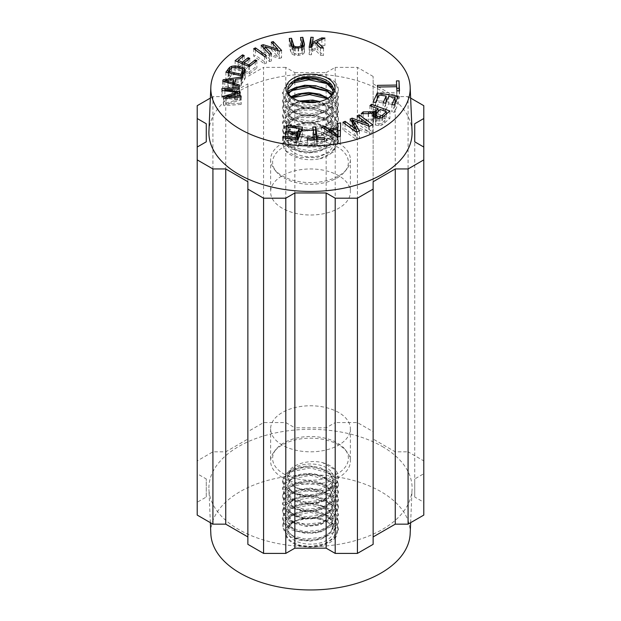 <?xml version="1.0" encoding="UTF-8"?>
<svg xmlns="http://www.w3.org/2000/svg" width="621" height="621" viewBox="0 0 621 621"><rect width="100%" height="100%" fill="white"/><g stroke="black" fill="none" stroke-linecap="round" stroke-linejoin="round"><path stroke-width="0.47" stroke-dasharray="3.1 2.33" d="M330.225 85.45L326.902 83.633M291.691 83.214L284.961 88.089L282.664 94.05L284.783 99.771L290.76 104.522L310.508 108.318L330.193 102.651L336.264 97.008L338.313 90.371L335.154 82.251C326.11 73.387 301.069 72.68 292.165 81.956M335.115 82.267A27.86 16.084 180 0 1 338.36 89.797A27.86 16.084 180 0 1 326.095 103.125C310.849 108.551 288.26 102.286 287.896 91.745L287.686 89.556M320.312 79.55L307.116 78.106L294.626 80.256L285.854 85.442L282.625 92.358L286.646 99.973L297.436 105.291L311.936 106.463L326.095 103.125M330.162 92.878L327.306 91.256M291.8 90.519L289.448 91.784M288.206 92.607L282.602 101.464L284.791 107.138L290.807 111.927L310.5 115.677L330.155 110.064L336.24 104.375L338.375 97.784L332.972 87.514M321.243 87.251L308.893 85.442L296.892 86.987M287.802 91.124L282.687 99.756L284.744 105.461L290.807 110.181L310.5 114L330.24 108.341L336.225 102.667L338.329 96.03L331.536 84.689M304.538 102.131L288.804 107.006L282.671 116.259L284.783 121.98L290.775 126.723L310.523 130.526L330.217 124.844L336.264 119.193L338.313 112.556L336.264 105.935L330.201 100.291L327.321 98.692L333.353 108.481L330.287 115.599L322.547 120.878L311.827 123.377L300.789 122.779L292.157 119.224L287.865 113.822L287.663 112.176L289.782 107.208L295.526 103.21L301.216 101.502M292.266 97.714L285.186 102.675L282.664 108.885L284.728 114.567L290.83 119.294L310.469 123.098L330.217 117.493L336.186 111.788L338.375 105.166L332.01 94.182M317.828 101.906L326.607 105.648L332.351 111.656L333.306 115.855L328.02 125.163L318.876 129.51L307.752 130.961L297.312 129.168L289.984 124.844L287.717 119.581L290.876 113.441L298.872 109.482L309.615 108.186L326.654 113.03L329.161 114.924L333.291 123.269L331.738 128.594L325.094 134.4L314.994 137.823L303.785 138.041L294.168 135.285L287.678 126.956L288.191 124.355L293.322 119.178L302.505 116.042L313.675 115.964L324.092 118.96L326.638 120.412L333.353 130.682L329.836 138.281L321.787 143.389L310.942 145.648L299.997 144.802L291.645 141.052L287.756 135.557L287.655 134.377L289.968 129.199L296.209 125.131L306.456 123.067L317.657 124.06L326.607 127.841L332.6 134.4L333.314 138.064L327.438 147.798L318.053 151.928L306.875 153.139L296.597 151.113L289.603 146.626L287.717 141.774L291.35 135.254L299.625 131.489L310.5 130.449A22.814 13.173 0 0 0 288.462 147.03A22.814 13.173 0 0 0 321.903 155.033A22.814 13.173 0 0 0 326.638 134.307A22.814 13.173 0 0 0 310.5 130.449C292.289 129.059 278.371 141.099 285.326 150.569L298.39 157.299L316.64 157.695L332.289 151.299L338.352 140.431L336.272 133.833L330.162 128.167L315.957 123.036L299.827 123.284L287.376 128.493L282.609 136.752L284.767 142.419L290.822 147.193L310.484 150.95L330.162 145.353L336.209 139.655L338.398 133.065L336.202 126.443L330.201 120.73L315.934 115.677L299.834 115.848L287.36 121.118L282.64 129.331L284.798 135.036L290.768 139.81L310.531 143.583L330.186 137.916L336.287 132.265L338.321 125.644L336.225 119.007L330.225 113.348L315.903 108.248L299.865 108.489L287.29 113.697L282.687 121.957L284.736 127.662L290.814 132.382L310.492 136.193L330.24 130.55L336.209 124.868L338.336 118.231L336.272 111.625L330.17 105.966L315.957 100.835L299.834 101.091L287.36 106.292L282.617 114.551L284.76 120.218L290.83 124.984L310.477 128.757L330.17 123.16L336.202 117.454L338.398 110.856L336.209 104.25L330.186 98.529L314.35 93.259L296.947 94.33M290.993 96.628L284.791 101.409L282.633 107.13L284.806 112.828L290.775 117.61L310.531 121.374L330.178 115.716L336.279 110.057L338.329 103.451L332.677 92.902M285.373 150.561A27.86 16.084 0 0 0 319.768 158.79L333.229 152.153L338.344 142.186L336.194 135.549L330.232 129.851L315.91 124.79L299.858 124.992L287.313 130.239L282.679 138.467L284.767 144.181L290.783 148.916L310.516 152.727L330.225 147.053L336.248 141.394L338.313 134.757L336.272 128.136L330.193 122.492L315.934 117.353L299.85 117.625L287.321 122.811L282.656 131.085L284.728 136.76L290.838 141.503L310.469 145.291L330.209 139.694L336.186 133.989L338.383 127.367L336.24 120.769L330.162 115.071L315.957 109.987L299.819 110.189L287.383 115.436L282.602 123.657L284.791 129.339L290.799 134.128L310.508 137.885L330.155 132.257L336.256 126.575L338.367 119.985L336.194 113.356L330.225 107.65L314.373 102.38M333.097 91.629L333.298 93.655L328.579 102.519L319.699 107.06L308.637 108.768L298.041 107.216L290.387 103.055L287.717 97.373L288.734 93.755M288.478 93.243L287.702 96.434L292.662 103.893L301.659 107.185L312.751 107.612L323.277 104.778L330.791 99.383L333.283 92.739L333.166 91.287M331.319 95.184L333.298 101.076L332.049 105.865L325.761 111.819L315.864 115.467L304.639 115.933L294.804 113.402L287.67 104.755L288.02 102.612L292.219 97.676M291.614 97.186L287.647 103.839L290.473 109.529L298.026 113.728L308.676 115.196L319.753 113.565L328.54 108.947L333.066 102.434L333.33 100.16L331.63 94.772M319.768 158.79C336.403 154.939 341.123 140.734 326.662 134.291L317.292 130.495L306.409 129.502L296.225 131.644L289.417 136.216L287.717 140.843L291.606 147.565L300.059 151.245L310.974 152.161L321.779 149.816L329.914 144.763L333.283 137.132L331.195 131.031L326.63 126.925L313.652 122.391L302.505 122.554L293.244 125.636L287.694 133.461L288.532 136.752L294.245 141.743L303.801 144.561L315.01 144.251L325.163 140.897L331.133 135.836L333.345 129.742L333.19 128.027L326.607 119.504L320.583 116.593L309.584 114.706L298.802 115.925L290.923 119.954L287.647 126.04L290.263 131.528L297.296 135.689L307.799 137.396L318.938 136.015L327.989 131.59L332.903 125.186L333.322 122.36L326.662 112.091L316.757 108.178L305.54 107.355L295.549 109.731L289.091 114.443L287.709 118.642L292.118 125.737L300.851 129.222L311.858 129.898L322.54 127.305L330.364 122.073L333.283 114.932L330.799 108.326L326.638 104.716L319.66 101.534M299.369 101.013L292.677 103.785L287.702 111.26L288.788 114.994L294.874 119.853L304.655 122.453L315.879 121.895L325.831 118.316L331.319 113.379L333.337 107.542L333.066 105.275L327.958 98.273M313.869 517.922L293.834 520.817L287.686 528.96L288.307 531.817L294.393 537.328L302.97 539.96L314.156 539.897L324.48 536.769L330.946 531.592L333.345 525.25L333.275 524.085L329.572 517.378L321.36 512.379L310.453 510.252L299.563 511.23L291.381 515.081L287.717 520.623L287.655 521.539L294.362 529.961L296.59 530.939L306.929 532.88L318.115 531.739L327.414 527.524L332.716 521.229L333.314 517.867L327.112 507.9L317.587 503.879L306.394 502.808L296.217 504.958L289.417 509.53L287.717 514.157L291.614 520.879L294.346 522.54L310.989 525.467L321.787 523.115L329.922 518.061L333.283 510.439L331.187 504.33L324.015 498.764L313.644 495.698L302.489 495.868L293.236 498.95L287.694 506.767L288.532 510.066L294.393 515.127L303.809 517.867L315.026 517.557L325.171 514.196L331.14 509.135L333.337 503.049L333.19 501.326L329.076 494.712L320.568 489.899L309.569 488.013L298.794 489.239L290.915 493.268L287.663 498.888L294.37 507.753L297.304 509.003L307.806 510.703L318.946 509.313L327.997 504.896L332.91 498.484L333.322 495.667L326.483 485.288L316.741 481.485L305.524 480.67L295.542 483.037L289.091 487.757L287.709 491.948L292.126 499.051L294.338 500.34L311.874 503.204L322.547 500.611L330.372 495.379L333.283 488.246L330.799 481.624L323.293 476.222L312.759 473.388L301.666 473.807L292.67 477.099L287.702 484.566L288.796 488.308L294.385 492.927L304.663 495.768L315.887 495.201L325.839 491.615L331.327 486.685L333.33 480.84L333.066 478.574L328.548 472.053L319.768 467.434L308.684 465.804L298.033 467.264L290.496 471.455L287.686 477.153C285.28 466.643 306.13 458.601 322.54 462.614L334.044 469.259L338.375 478.465L333.64 488.114L321.166 494.704L305.051 496.35L290.83 492.6L284.728 487.873L282.664 482.191L284.783 476.478L290.76 471.727L310.508 467.923L330.193 473.59L336.256 479.233L338.313 485.863L333.71 495.504L321.135 502.11L305.097 503.732L290.775 500.021L284.783 495.286L282.671 489.573L284.721 483.883L290.814 479.156L310.469 475.344L330.225 480.964L336.194 486.662L338.367 493.291L333.64 502.886L321.173 509.546L305.058 511.106L290.807 507.442L284.798 502.653L282.602 496.963L284.791 491.296L290.838 486.515L310.523 482.773L330.17 488.385L336.24 494.083L338.383 500.673L333.632 510.315L321.173 516.913L305.043 518.551L290.838 514.809L284.728 510.066L282.656 504.392L284.791 498.679L290.76 493.92L310.516 490.132L330.186 495.799L336.264 501.442L338.313 508.063L333.71 517.712L321.135 524.31L305.09 525.94L290.775 522.222L284.767 517.487L282.679 511.782L284.721 506.084L290.807 501.357L310.469 497.537L330.232 503.165L336.202 508.855L338.352 515.492L333.648 525.087L321.166 531.747L305.066 533.307L290.799 529.643L284.798 524.854L282.609 519.164L284.783 513.497L290.845 508.723L310.516 504.974L330.178 510.586L336.233 516.284L338.391 522.874L333.624 532.515L321.173 539.113L305.035 540.744L290.838 537.01L284.736 532.259L282.648 526.592L284.806 520.879L290.768 516.113L310.523 512.333L330.186 518.007L336.279 523.658L338.313 530.256L333.586 539.983C342.986 531.18 332.142 518.139 313.869 517.922M322.516 462.645A27.86 16.084 180 0 1 338.36 477.153A27.86 16.084 180 0 1 336.768 482.501C330.116 492.104 305.509 494.836 294.338 486.484L287.67 478.061L288.02 475.927L292.747 470.633L301.666 467.287L312.782 466.961L323.355 469.724L330.636 475.057L333.353 481.787L330.294 488.898L322.563 494.184L311.835 496.684L300.805 496.094L294.393 493.866L287.865 487.136L287.663 485.482L289.774 480.514L295.518 476.524L305.571 474.227L316.795 474.972L326.46 478.853L332.351 484.954L333.306 489.162L328.028 498.461L318.891 502.808L307.768 504.268L294.37 501.256L289.991 498.158L287.717 492.888L290.869 486.755L298.856 482.789L309.6 481.5L320.568 483.472L329.153 488.23L333.291 496.583L331.738 501.892L325.101 507.706L315.01 511.13L303.91 511.362L294.338 508.684L287.678 500.262L288.191 497.669L293.314 492.492L302.497 489.348L313.659 489.27L324.077 492.267L330.838 497.506L333.314 504.834L329.844 511.58L321.794 516.688L310.958 518.954L300.005 518.108L294.393 516.067L287.756 508.871L287.655 507.675L289.968 502.513L296.194 498.438L306.44 496.373L317.642 497.367L327.073 501.465L332.592 507.699L333.314 511.362L327.446 521.097L318.061 525.234L306.89 526.445L294.377 523.449L289.611 519.94L287.717 515.088L291.334 508.568L299.625 504.788L310.484 503.732L321.352 505.952L329.65 510.897L333.283 518.776L331.397 524.613L324.41 530.272L314.133 533.47L294.338 530.877L287.686 522.471L288.4 519.42L293.904 514.359L303.335 511.425L314.536 511.595L324.783 514.825L331.032 519.956L333.345 526.189L333.244 527.594L329.355 534.254L321.018 539.175L310.073 541.202L299.221 540.115L294.385 538.275L287.694 530.606L287.655 529.876L290.162 524.52L296.923 520.39A22.814 13.173 180 0 1 313.869 517.945A22.814 13.173 180 0 1 326.63 521.663L326.63 521.663A22.814 13.173 180 0 1 326.63 540.293A22.814 13.173 180 0 1 294.37 540.293A22.814 13.173 180 0 1 294.37 521.663A22.814 13.173 180 0 1 296.923 520.39C280.855 525.529 282.081 539.991 297.436 545.215L311.268 546.426L324.876 543.569L334.719 537.056L338.391 528.564L336.194 521.943L330.201 516.237L310.469 510.633L290.83 514.429L284.728 519.172L282.648 524.846L282.64 526.577M294.37 486.468A22.814 13.173 180 0 1 287.686 477.153A22.814 13.173 180 0 1 316.407 464.43A22.814 13.173 180 0 1 330.263 483.736A22.814 13.173 180 0 1 294.37 486.468M336.768 482.501C330.884 494.207 304.267 498.453 290.768 490.924L284.798 486.142L282.633 480.437L284.76 474.77L290.845 470.012L310.492 466.239L330.201 471.844L336.209 477.557L338.398 484.163L333.617 493.78L321.181 500.402L305.035 502.001L290.838 498.298L284.76 493.524L282.617 487.858L284.814 482.16L290.791 477.378L310.531 473.629L330.162 479.272L336.272 484.931L338.336 491.537L333.679 501.201L321.15 507.776L305.074 509.43L290.807 505.68L284.736 500.961L282.687 495.263L284.744 489.55L290.775 484.822L310.477 480.996L330.217 486.654L336.225 492.313L338.321 498.958L333.687 508.568L321.142 515.205L305.09 516.788L290.768 513.117L284.806 508.343L282.64 502.637L284.744 496.971L290.845 492.22L310.492 488.44L330.209 494.044L336.202 499.758L338.398 506.371L333.617 515.973L321.181 522.61L305.043 524.194L290.83 520.499L284.767 515.725L282.609 510.051L284.814 504.361L290.799 499.579L310.531 495.837L330.162 501.473L336.264 507.14L338.352 513.738L333.671 523.402L321.15 529.977L305.066 531.63L290.814 527.881L284.728 523.161L282.687 517.472L284.752 511.751L290.768 507.023L310.484 503.196L330.209 508.855L336.233 514.514L338.313 521.151L333.694 530.769L321.142 537.406L305.09 538.997L290.768 535.318L284.798 530.551L282.648 524.846M297.459 545.191A27.86 16.084 -0 0 0 333.586 539.983M326.63 521.663L327.857 522.37A24.545 14.174 180 0 1 327.857 542.412A24.545 14.174 180 0 1 293.143 542.412A24.545 14.174 180 0 1 293.143 522.37A24.545 14.174 180 0 1 327.857 522.37L326.63 521.663M279.473 51.054L279.473 58.452L264.888 54.027L271.424 60.982L269.483 61.588L261.162 52.738L263.242 52.086L277.82 56.511L271.292 49.564L273.232 48.958L281.554 57.8L279.473 58.452M264.888 49.3L264.888 54.027M281.554 50.402L281.554 57.8M273.232 44.231L273.232 48.958M271.292 42.166L271.292 49.564M277.82 50.557L277.82 56.511M263.242 47.553L263.242 52.086M261.162 45.341L261.162 52.738M269.483 54.19L269.483 61.588M271.424 53.577L271.424 60.982M224.755 81.786L224.755 88.019L232.72 90.332L233.543 86.948L224.755 88.019M233.543 84.603L233.543 86.948M232.72 84.332L232.72 90.332M222.768 81.149L222.768 88.547L223.118 87.126L241.383 84.448L241.018 85.954L235.506 86.692L234.482 90.86L239.45 92.382L239.108 93.787L222.768 88.547M223.118 81.258L223.118 87.126M239.108 86.381L239.108 93.787M239.45 84.984L239.45 92.382M234.482 84.898L234.482 90.86M235.506 79.294L235.506 86.692M241.018 78.556L241.018 85.954M241.383 77.051L241.383 84.448M338.08 136.822L338.08 142.814L337.824 136.379L330.884 137.839L338.08 142.814M330.884 132.871L330.884 137.839M337.824 134.105L337.824 136.379M324.597 128.873L324.597 133.662L329.239 136.744L337.808 134.943L337.824 130.884M329.239 131.831L329.239 136.744M321.507 126.909L321.507 134.307L324.597 133.662M337.335 136.977L337.335 144.375L321.507 134.307M340.261 136.364L340.261 143.761L337.335 144.375M340.681 122.888L340.261 143.761M337.801 123.486L337.801 130.891M337.808 128.989L337.808 134.943M399.497 90.837L399.497 98.242L396.928 98.281L396.726 94.12L377.506 94.431L377.421 92.77L396.64 92.451L396.803 88.306M396.928 90.883L396.928 98.281M399.14 90.845L399.497 98.242M396.439 80.909L396.439 88.306M396.64 86.723L396.64 92.451M377.421 85.364L377.421 92.77M377.506 87.033L377.506 94.431M396.726 86.715L396.726 94.12M357.091 115.879L357.091 123.276L359.28 122.283L372.74 132.188L369.324 133.732L352.922 127.468L359.427 138.219L356.376 139.601L342.916 129.704L345.105 128.71L356.369 136.993L350.089 126.451L352.13 125.52L368.548 131.706L357.091 123.276M359.28 117.485L359.28 122.283M368.548 126.04L368.548 131.706M352.13 122.484L352.13 125.52M350.089 119.053L350.089 126.451M356.376 139.601L356.369 136.993M345.105 123.913L345.105 128.71M342.916 122.298L342.916 129.704M359.427 130.821L359.427 138.219M352.922 123.812L352.922 127.468M369.324 126.335L369.324 133.732M372.74 124.782L372.74 132.188M237.626 99.779L222.171 97.947L221.782 96.17L239.077 94.897L239.364 96.17L224.88 97.233L240.001 99.073L240.265 100.26L226.176 104.235L240.901 103.156L241.181 104.429L223.878 105.694L223.444 103.707L237.626 99.779L237.626 93.608M223.444 96.309L223.444 103.707M223.878 98.297L223.878 105.694M241.181 97.023L241.181 104.429M240.901 97.047L240.901 103.156M226.176 98.126L226.176 104.235M240.265 92.863L240.265 100.26M240.001 92.94L240.001 99.073M224.88 90.868L224.88 97.233M239.364 88.772L239.364 96.17M239.077 88.787L239.077 94.897M221.782 88.764L221.782 96.17M222.171 90.542L222.171 97.947M266.393 55.727L266.393 63.125L264.593 63.963L253.686 56.1L255.487 55.269L266.393 63.125M264.593 56.558L264.593 63.963M255.487 49.998L255.487 55.269M253.686 48.702L253.686 56.1M303.304 46.676L304.29 52.909L302.528 54.532L298.647 55.424L294.556 55.277L292.002 54.074L290.706 51.628L289.239 45.869L291.265 45.698M300.525 37.516L300.525 44.914L302.155 44.774M293.888 47.708L293.888 53.305L295.565 54.128L298.142 54.252L301.565 53.29L302.155 51.822L300.525 44.914M291.691 46.334L293.888 53.305M289.239 38.471L289.239 45.869M241.313 76.01L238.371 75.032L234.14 74.605L231.493 75.335L228.66 78.82L241.002 81.716L243.137 77.99L243.137 74.435L243.121 78.207L242.873 77.167L241.313 76.01L241.313 68.613M241.002 75.746L241.002 81.716M228.66 72.859L228.66 78.82M235.204 73.239L242.384 74.776L244.294 75.972L245.163 77.167L245.186 78.471L242.035 83.393L225.881 79.604L229.545 74.784L231.664 73.689L235.204 73.239L235.204 67.169M225.881 72.207L225.881 79.604M242.035 75.995L242.035 83.393M245.163 71.143L245.186 78.471L245.186 71.066M312.805 127.01L312.805 134.415L313.877 134.361M314.412 139.562L314.412 145.477L312.805 134.415M307.232 138.421L307.232 145.826L314.412 145.477M307.442 139.904L307.232 145.826M324.667 139.065L324.667 146.463L307.442 147.301M324.449 139.073L324.667 146.463M317.292 139.422L317.292 145.337L324.449 144.988M316.431 139.469L317.292 145.337M386.161 101.891L386.161 103.451L378.989 102.372L375.604 109.847L373.112 109.475L377.226 100.385L386.161 101.735M378.989 94.974L378.989 102.372M383.118 102.791L383.118 110.189L386.161 103.451M385.587 103.164L385.587 110.561L383.118 110.189M388.637 96.426L388.637 103.831L385.587 110.561M395.096 103.272L395.096 104.802L388.637 103.831M391.843 104.592L391.843 111.997L395.096 104.802M394.335 104.972L394.335 112.37L391.843 111.997M398.317 96.17L398.317 103.567L394.335 112.37M377.226 98.855L377.226 100.385M386.231 101.743L395.096 103.078M395.181 103.094L398.317 103.567M373.112 102.069L373.112 109.475M375.604 102.449L375.604 109.847M386.316 114.272L386.316 119.069L380.223 116.849L375.519 121.964L375.519 117.656M380.223 109.443L380.223 116.849M375.604 114.109L375.604 121.506L375.806 122.741L377.157 123.626L379.912 123.858L382.637 122.438L386.316 119.069M371.979 113.364L371.979 120.769L361.212 121.072L363.145 119.294L372.173 119.193L374.191 118.921L376.318 117.711L378.104 116.073L369.922 113.092L371.459 111.687L389.895 118.401L381.876 125.1L378.833 125.644L375.565 125.077L373.066 123.144L373.826 120.249L371.979 120.769M373.826 116.725L373.826 120.249M389.895 110.996L389.895 118.401M371.459 106.253L371.459 111.687M369.922 105.694L369.922 113.092M378.104 111.376L378.104 116.073M375.379 117.61L375.379 118.464M363.145 113.659L363.145 119.294M361.212 113.666L361.212 121.072M297.18 139.407L297.18 141.363L285.357 139.981L285.862 138.537L297.684 139.911L297.839 139.484M285.357 132.584L285.357 139.981M295.86 139.251L295.86 145.135L297.18 141.363M283.238 137.784L283.238 143.668L295.86 145.135M282.726 137.722L282.726 145.12L283.238 143.668M298.181 139.523L298.181 146.921L282.726 145.12M302.489 127.189L302.489 134.586L298.181 146.921M286.545 126.847L286.545 132.731L299.159 134.198M300.005 134.299L302.489 134.586M286.04 126.785L286.04 134.183L286.545 132.731M299.159 135.712L286.04 134.183M297.684 139.469L297.684 139.911M285.862 132.638L285.862 138.537M248.905 66.532L248.905 72.284L255.215 67.293L256.877 67.992L249.207 74.062L235.118 68.131L242.547 62.247L244.216 62.946L238.138 67.751L242.454 69.568L248.144 65.073L249.797 65.764L244.107 70.266L248.905 72.284M255.215 61.906L255.215 67.293M244.107 64.514L244.107 70.266M249.797 58.366L249.797 65.764M248.144 59.67L248.144 65.073M242.454 63.816L242.454 69.568M238.138 61.999L238.138 67.751M244.216 55.548L244.216 62.946M242.547 56.86L242.547 62.247M235.118 60.726L235.118 68.131M249.207 66.664L249.207 74.062M256.877 60.594L256.877 67.992M321.833 39.48L321.833 45.286L324.946 45.465L316.958 49.098L323.51 55.502L320.483 55.323L315.189 49.897L312.068 51.326L311.463 54.795L309.165 54.664L310.453 47.336M324.946 38.067L324.946 45.465M312.347 43.796L312.347 49.75L321.833 45.286M313.217 37.376L313.217 44.782L312.347 49.75M311.936 44.704L313.217 44.782M309.165 47.266L309.165 54.664M311.463 47.398L311.463 54.795M312.068 43.928L312.068 51.326M315.189 42.492L315.189 49.897M320.483 47.926L320.483 55.323M323.51 48.104L323.51 55.502M316.958 44.308L316.958 49.098M208.935 131.334A101.596 58.653 180 0 1 272.782 78.316A101.596 58.653 180 0 1 382.342 91.31A101.596 58.653 180 0 1 412.065 131.334M212.925 451.824L212.925 96.62L225.741 96.62L247.864 83.843L247.864 439.055L225.741 451.824L212.925 451.824L197.206 460.898L197.206 473.73L206.273 478.962L206.273 497.017L197.206 502.257L197.206 515.081M225.741 96.62L225.741 451.824M247.864 83.843L247.864 439.055M285.792 422.583L285.792 67.379L294.859 72.61L294.859 427.815L285.792 422.583L263.576 422.583L247.864 431.657M263.576 422.583L263.576 67.379L247.864 76.445M285.792 67.379L263.576 67.379M294.859 72.61L326.141 72.61L326.141 427.815L294.859 427.815M326.141 72.61L335.208 67.379L335.208 422.583L326.141 427.815M373.136 431.657L373.136 76.445L373.136 439.055L373.136 431.657L357.424 422.583L335.208 422.583M357.424 422.583L357.424 67.379L335.208 67.379M373.136 76.445L357.424 67.379M373.136 83.843L395.259 96.62L395.259 451.824L373.136 439.055M395.259 96.62L408.075 96.62L408.075 451.824L395.259 451.824M423.794 473.73L423.794 147.045L423.794 502.257L414.727 497.017L414.727 141.813L414.727 478.962L423.794 473.73L423.794 460.898L408.075 451.824M410.644 98.095L408.075 96.62M423.794 460.898L423.794 105.686M414.727 497.017L414.727 478.962M423.794 515.081L423.794 502.257M373.136 544.33L373.136 181.72M247.864 181.72L247.864 544.33M382.342 446.515A101.596 58.653 180 0 1 412.065 489.441A101.596 58.653 180 0 1 310.5 546.643A101.596 58.653 180 0 1 208.935 489.441A101.596 58.653 180 0 1 270.469 434.079A101.596 58.653 180 0 1 382.342 446.515M197.206 502.257L197.206 473.73M206.273 497.017L206.273 478.962M197.206 460.898L197.206 105.686M212.925 96.62L210.356 98.095M410.163 533.812A99.694 57.559 0 0 0 380.999 491.692A99.694 57.559 0 0 0 271.214 479.49A99.694 57.559 0 0 0 210.837 533.812M293.78 98.755A22.814 13.173 0 0 0 294.37 99.112L293.143 98.405L294.37 99.112A22.814 13.173 0 0 0 326.63 99.112A22.814 13.173 0 0 0 327.22 98.755M282.299 175.852A39.876 23.024 0 0 0 338.701 175.852A39.876 23.024 0 0 0 346.906 168.966A39.876 23.024 0 0 0 350.376 159.566A39.876 23.024 0 0 0 310.5 136.542A39.876 23.024 0 0 0 270.624 159.566A39.876 23.024 0 0 0 274.094 168.966A39.876 23.024 0 0 0 282.299 175.852M337.288 177.854A37.889 21.875 0 0 0 345.09 171.311A37.889 21.875 0 0 0 310.5 140.509A37.889 21.875 0 0 0 275.91 171.311A37.889 21.875 0 0 0 337.288 177.854M282.299 208.26A39.876 23.024 180 0 1 270.624 191.982A39.876 23.024 180 0 1 310.5 168.959A39.876 23.024 180 0 1 350.376 191.982A39.876 23.024 180 0 1 325.761 213.251A39.876 23.024 180 0 1 282.299 208.26M282.299 477.487A39.876 23.024 180 0 1 270.624 461.201A39.876 23.024 180 0 1 274.094 451.809A39.876 23.024 180 0 1 310.5 438.178A39.876 23.024 180 0 1 346.906 451.809A39.876 23.024 180 0 1 350.376 461.201A39.876 23.024 180 0 1 338.701 477.487A39.876 23.024 180 0 1 282.299 477.487M337.288 473.854A37.889 21.875 180 0 1 289.013 476.408A37.889 21.875 180 0 1 275.91 449.457A37.889 21.875 180 0 1 310.5 436.516A37.889 21.875 180 0 1 345.09 449.457A37.889 21.875 180 0 1 337.288 473.854M282.299 445.071A39.876 23.024 180 0 1 270.624 428.793A39.876 23.024 180 0 1 310.5 405.769A39.876 23.024 180 0 1 350.376 428.793A39.876 23.024 180 0 1 325.761 450.062A39.876 23.024 180 0 1 282.299 445.071M228.505 80.202L228.505 87.6M227.923 82.795L227.923 88.819M335.084 135.541L335.084 140.664M354.172 125.908L354.172 129.471M355.732 121.165L355.732 128.563M234.738 92.048L234.738 99.453M235.173 94.299L235.173 100.447M304.29 45.512L304.29 52.909M304.274 45.558L304.274 50.472M301.992 43.26L301.992 50.666M301.565 47.507L301.565 53.29M298.142 48.058L298.142 54.252M295.565 48.034L295.565 54.128M292.988 47.351L292.988 51.427M290.706 44.223L290.706 51.628M292.002 46.668L292.002 54.074M294.556 47.879L294.556 55.277M298.647 48.027L298.647 55.424M302.528 47.134L302.528 54.532M238.371 67.635L238.371 75.032M242.873 69.769L242.873 77.167M242.4 75.475L242.4 79.721M230.034 69.459L230.034 76.857M231.493 67.937L231.493 75.335M234.14 67.2L234.14 74.605M239.302 67.868L239.302 73.767M231.664 67.836L231.664 73.689M229.545 70.157L229.545 74.784M228.14 72.735L228.14 76.391M244.41 72.626L244.41 80.031M244.294 72.781L244.294 75.972M242.384 69.273L242.384 74.776M382.637 117.315L382.637 122.438M379.912 118.2L379.912 123.858M377.157 118.099L377.157 123.626M375.806 117.757L375.806 122.741M376.916 112.471L376.916 119.876M373.066 115.739L373.066 123.144M375.565 117.679L375.565 125.077M378.833 118.246L378.833 125.644M381.876 117.703L381.876 125.1M384.741 115.716L384.741 123.121M376.318 113.061L376.318 117.711M374.191 117.004L374.191 118.921M372.173 113.332L372.173 119.193M368.517 113.643L368.517 119.286M368.253 113.643L368.253 121.041M338.36 90.371L338.36 89.797M282.64 94.066L282.64 92.343M338.36 97.769L338.36 96.045M282.64 101.471L282.64 99.748M338.36 105.166L338.36 103.443M282.64 108.869L282.64 107.146M338.36 112.572L338.36 110.849M282.64 116.267L282.64 114.543M338.36 119.969L338.36 118.246M282.64 123.672L282.64 121.941M338.36 127.367L338.36 125.644M282.64 131.07L282.64 129.347M338.36 142.17L338.36 140.447M333.314 93.67L333.314 92.746M287.686 97.365L287.686 96.441M333.314 101.068L333.314 100.144M287.686 104.77L287.686 103.847M333.314 108.473L333.314 107.542M287.686 112.168L287.686 111.244M333.314 115.871L333.314 114.947M287.686 119.566L287.686 118.642M333.314 123.269L333.314 122.345M287.686 126.971L287.686 126.047M333.314 138.072L333.314 137.148M287.686 141.767L287.686 140.843M287.686 528.952L287.686 529.876M287.686 521.555L287.686 522.478M333.314 525.257L333.314 526.181M287.686 514.149L287.686 515.081M333.314 517.852L333.314 518.776M287.686 506.752L287.686 507.675M333.314 510.454L333.314 511.378M287.686 499.354L287.686 500.278M333.314 503.057L333.314 503.98M287.686 491.948L287.686 492.88M333.314 495.651L333.314 496.575M287.686 477.153L287.686 478.077M333.314 480.856L333.314 481.78M338.36 528.556L338.36 530.28M282.64 517.456L282.64 519.179M338.36 521.151L338.36 522.882M282.64 510.051L282.64 511.774M338.36 513.753L338.36 515.477M282.64 502.653L282.64 504.376M338.36 506.356L338.36 508.079M282.64 495.255L282.64 496.979M338.36 498.95L338.36 500.681M282.64 487.85L282.64 489.573M338.36 491.553L338.36 493.276M338.36 477.153L338.36 478.481M282.64 480.452L282.64 482.175M338.36 484.155L338.36 485.878M294.37 521.663L293.143 522.37M287.686 484.551L287.686 485.475M333.314 488.253L333.314 489.177M304.469 51.869L304.469 44.464M302.155 51.822L302.155 47.297M245.272 77.819L245.272 70.414M372.903 122.384L372.903 114.986M410.644 522.672L412.065 489.441M210.356 522.672L208.935 489.441M333.314 130.674L333.314 129.742M287.686 134.369L287.686 133.445M326.63 99.112L327.857 98.405M338.36 134.773L338.36 133.049M282.64 138.467L282.64 136.744M345.09 171.311L346.906 168.966M275.91 171.311L274.094 168.966M270.624 159.566L270.624 191.982M350.376 159.566L350.376 191.982M275.91 449.457L274.094 451.809M345.09 449.457L346.906 451.809M270.624 428.793L270.624 461.201M350.376 428.793L350.376 461.201"/><path stroke-width="0.93" d="M326.902 83.633L308.878 79.791L291.691 83.214M331.536 84.689L320.312 79.55M327.306 91.256L309.289 87.227L291.8 90.519M289.448 91.784L288.206 92.607M332.972 87.514L330.225 85.45M332.677 92.902L330.232 91.147L321.243 87.251M296.892 86.987L287.802 91.124M292.219 97.676L301.682 93.981L312.798 93.655L323.37 96.418L327.321 98.692L309.638 94.594L292.266 97.714M332.01 94.182L330.232 92.925M296.947 94.33L290.993 96.628M314.373 102.38L304.538 102.131M287.686 89.556L294.866 81.304L304.725 78.797L315.949 79.286L326.615 83.447L332.08 88.927L333.097 91.629M333.166 91.287L330.38 85.628L326.638 82.515C317.315 76.135 299.959 76.274 292.165 81.956A22.814 13.173 0 0 0 287.686 89.797A22.814 13.173 0 0 0 287.934 91.737A22.814 13.173 0 0 0 293.78 98.755M288.734 93.755L290.434 91.644L298.119 87.507L308.73 85.97L326.623 90.798M331.63 94.772L325.846 89.385L315.903 85.799L304.678 85.232L294.89 87.825L288.478 93.243M326.662 90.829L331.319 95.184M327.958 98.273L319.776 94.128L308.699 92.49L298.049 93.95L291.614 97.186M301.216 101.502L317.828 101.906M319.66 101.534L312.774 100.082L299.369 101.013M264.888 46.629L271.424 53.577L269.483 54.19L261.162 45.341L263.242 44.689L277.82 49.113L271.292 42.166L273.232 41.553L281.554 50.402L279.473 51.054L264.888 46.629L264.888 49.3M273.232 41.553L273.232 44.231M277.82 49.113L277.82 50.557M263.242 44.689L263.242 47.553M224.755 80.614L232.72 82.927L233.543 79.55L224.755 80.614L224.755 81.786M233.543 79.55L233.543 84.603M232.72 82.927L232.72 84.332M223.118 79.729L241.383 77.051L241.018 78.556L235.506 79.294L234.482 83.462L239.45 84.984L239.108 86.381L222.768 81.149L223.118 79.729L223.118 81.258M234.482 83.462L234.482 84.898M338.08 135.417L337.824 128.982L330.884 130.441L338.08 135.417L338.08 136.822M330.884 130.441L330.884 132.871M337.808 127.546L337.801 123.486L340.681 122.888L340.261 136.364L337.335 136.977L321.507 126.909L324.597 126.257L329.239 129.339L337.808 127.546L337.824 134.105M324.597 126.257L324.597 128.873M329.239 129.339L329.239 131.831M337.824 130.884L340.448 130.332M399.497 90.837L396.928 90.883L396.726 86.715L377.506 87.033L377.421 85.364L396.64 85.054L396.439 80.909L399.016 80.87L399.497 90.837M399.016 80.87L399.14 90.845M396.803 88.306L399.016 88.267M396.64 85.054L396.64 86.723M356.369 129.595L356.369 132.195L342.916 122.298L345.105 121.312L356.369 129.595L350.089 119.053L352.13 118.122L368.548 124.301L357.091 115.879L359.28 114.885L359.28 117.485M368.548 124.301L368.548 126.04M352.13 118.122L352.13 122.484M345.105 121.312L345.105 123.913M359.28 114.885L372.74 124.782L369.324 126.335L352.922 120.07L359.427 130.821L356.376 132.203M352.922 120.07L352.922 123.812M237.626 92.382L222.171 90.542L221.782 88.764L239.077 87.491L239.364 88.772L224.88 89.835L240.001 91.667L240.265 92.863L226.176 96.837L240.901 95.75L241.181 97.023L223.878 98.297L223.444 96.309L237.626 92.382L237.626 93.608M240.901 95.75L240.901 97.047M226.176 96.837L226.176 98.126M240.001 91.667L240.001 92.94M224.88 89.835L224.88 90.868M239.077 87.491L239.077 88.787M266.393 55.727L264.593 56.558L253.686 48.702L255.487 47.871L266.393 55.727M255.487 47.871L255.487 49.998M293.888 45.907L295.565 46.73L298.142 46.854L301.565 45.884L302.155 44.425L300.525 37.516L302.807 37.322L304.469 44.464L304.29 45.512L302.528 47.134L298.647 48.027L294.556 47.879L292.002 46.668L290.706 44.223L289.239 38.471L291.521 38.277L293.888 45.907L293.888 47.708M302.807 37.322L302.807 44.72L303.304 46.676M302.155 44.774L302.807 44.72M291.521 38.277L291.691 46.334M241.313 68.613L238.371 67.635L234.14 67.2L231.493 67.937L228.66 71.415L241.002 74.31L243.137 70.584L243.137 74.435L242.873 69.769L241.313 68.613M241.002 74.31L241.002 75.746M228.66 71.415L228.66 72.859M235.204 65.834L242.384 67.379L244.294 68.566L245.163 69.762L245.186 71.066L242.035 75.995L225.881 72.207L229.545 67.386L231.664 66.284L235.204 65.834L235.204 67.169M245.163 71.143L245.163 69.762L245.186 71.066M315.678 126.87L317.292 137.932L324.449 137.583L324.667 139.065L307.442 139.904L307.232 138.421L314.412 138.072L312.805 127.01L315.678 126.87L315.678 134.268L316.431 139.469M313.877 134.361L315.678 134.268M314.412 138.072L314.412 139.562M324.449 137.583L324.449 139.073M317.292 137.932L317.292 139.422M386.161 96.053L378.989 94.974L375.604 102.449L373.112 102.069L377.226 92.987L398.317 96.17L394.335 104.972L391.843 104.592L395.096 97.404L388.637 96.426L385.587 103.164L383.118 102.791L386.161 96.053L386.161 101.891M395.096 97.404L395.096 103.272M377.226 92.987L377.226 98.855M375.604 114.109L375.806 115.335L377.157 116.228L379.912 116.461L382.637 115.032L386.316 111.664L380.223 109.443L375.604 114.109L375.519 117.656M386.316 111.664L386.316 114.272M373.826 112.851L368.253 113.643L361.212 113.666L363.145 111.896L372.173 111.796L374.191 111.524L376.318 110.313L378.104 108.675L369.922 105.694L371.459 104.289L389.895 110.996L381.876 117.703L378.833 118.246L375.565 117.679L373.066 115.739L373.826 112.851L373.826 116.725M373.066 115.739L372.903 114.986M371.459 104.289L371.459 106.253M378.104 108.675L378.104 111.376M375.379 111.066L375.379 117.61M363.145 111.896L363.145 113.659M297.18 133.957L285.357 132.584L285.862 131.132L297.684 132.514L299.159 128.314L286.04 126.785L286.545 125.326L302.489 127.189L298.181 139.523L282.726 137.722L283.238 136.271L295.86 137.738L297.18 133.957L297.18 139.407M295.86 137.738L295.86 139.251M283.238 136.271L283.238 137.784M286.545 125.326L286.545 126.847M299.159 134.198L300.005 134.299M299.159 128.314L299.159 135.712L297.839 139.484M297.684 132.514L297.684 139.469M285.862 131.132L285.862 132.638M255.215 59.895L256.877 60.594L249.207 66.664L235.118 60.726L242.547 54.85L244.216 55.548L238.138 60.353L242.454 62.17L248.144 57.668L249.797 58.366L244.107 62.868L248.905 64.887L255.215 59.895L255.215 61.906M248.905 64.887L248.905 66.532M244.107 62.868L244.107 64.514M248.144 57.668L248.144 59.67M242.454 62.17L242.454 63.816M238.138 60.353L238.138 61.999M242.547 54.85L242.547 56.86M321.833 37.881L324.946 38.067L316.958 41.7L323.51 48.104L320.483 47.926L315.189 42.492L312.068 43.928L311.463 47.398L309.165 47.266L310.919 37.244L313.217 37.376L312.347 42.344L321.833 37.881L321.833 39.48M312.347 42.344L312.347 43.796M310.919 37.244L310.919 44.642L311.936 44.704M310.453 47.336L310.919 44.642M316.958 41.7L316.958 44.308M380.999 47.685A99.694 57.559 0 0 0 273.488 34.939A99.694 57.559 0 0 0 210.837 86.963A99.694 57.559 0 0 0 310.5 145.943A99.694 57.559 0 0 0 410.163 86.963A99.694 57.559 0 0 0 380.999 47.685M293.143 98.405A24.545 14.174 0 0 0 327.857 98.405A24.545 14.174 0 0 0 327.857 78.362A24.545 14.174 0 0 0 293.143 78.362A24.545 14.174 0 0 0 293.143 98.405L293.143 98.405M410.163 86.963L412.065 131.334A101.596 58.653 180 0 1 310.5 191.439A101.596 58.653 180 0 1 208.935 131.334L210.837 86.963M423.794 118.518L414.727 123.75L414.727 141.813L423.794 147.045L423.794 105.686L410.644 98.095M414.727 123.75L414.727 141.813M408.075 524.155L408.075 168.951L395.259 168.951L395.259 524.155L408.075 524.155L423.794 515.081L423.794 147.045M408.075 168.951L423.794 159.876M326.141 192.96L294.859 192.96L285.792 198.192L285.792 553.396L294.859 548.164L326.141 548.164L335.208 553.396L335.208 198.192L326.141 192.96L326.141 548.164M294.859 192.96L294.859 548.164M395.259 524.155L373.136 536.924M335.208 553.396L357.424 553.396L373.136 544.33L373.136 181.72L395.259 168.951M206.273 123.75L206.273 141.813L206.273 123.75L197.206 118.518L197.206 515.081L212.925 524.155L225.741 524.155L225.741 168.951L247.864 181.72L247.864 544.33L263.576 553.396L285.792 553.396M225.741 524.155L247.864 536.924M263.576 553.396L263.576 198.192L285.792 198.192M225.741 168.951L212.925 168.951L212.925 524.155M197.206 159.876L212.925 168.951M197.206 147.045L206.273 141.813M210.356 98.095L197.206 105.686L197.206 118.518M357.424 553.396L357.424 198.192L373.136 189.118M335.208 198.192L357.424 198.192M247.864 189.118L263.576 198.192M210.356 522.672L210.837 533.812A99.694 57.559 0 0 0 310.5 589.95A99.694 57.559 0 0 0 410.163 533.812L410.644 522.672M327.22 98.755A22.814 13.173 0 0 0 325.07 79.659A22.814 13.173 0 0 0 292.165 81.956M227.923 81.421L227.923 82.795M335.084 133.267L335.084 135.541M354.172 122.065L354.172 125.908M235.173 93.041L235.173 94.299M304.274 43.074L304.274 45.558M301.565 45.884L301.565 47.507M298.142 46.854L298.142 48.058M295.565 46.73L295.565 48.034M292.988 44.029L292.988 47.351M242.4 72.323L242.4 75.475M239.302 66.369L239.302 67.868M231.664 66.284L231.664 67.836M229.545 67.386L229.545 70.157M228.14 68.993L228.14 72.735M244.294 68.566L244.294 72.781M242.384 67.379L242.384 69.273M382.637 115.032L382.637 117.315M379.912 116.461L379.912 118.2M377.157 116.228L377.157 118.099M375.806 115.335L375.806 117.757M376.318 110.313L376.318 113.061M374.191 111.524L374.191 117.004M372.173 111.796L372.173 113.332M368.517 111.881L368.517 113.643M302.155 47.297L302.155 44.425"/></g></svg>
